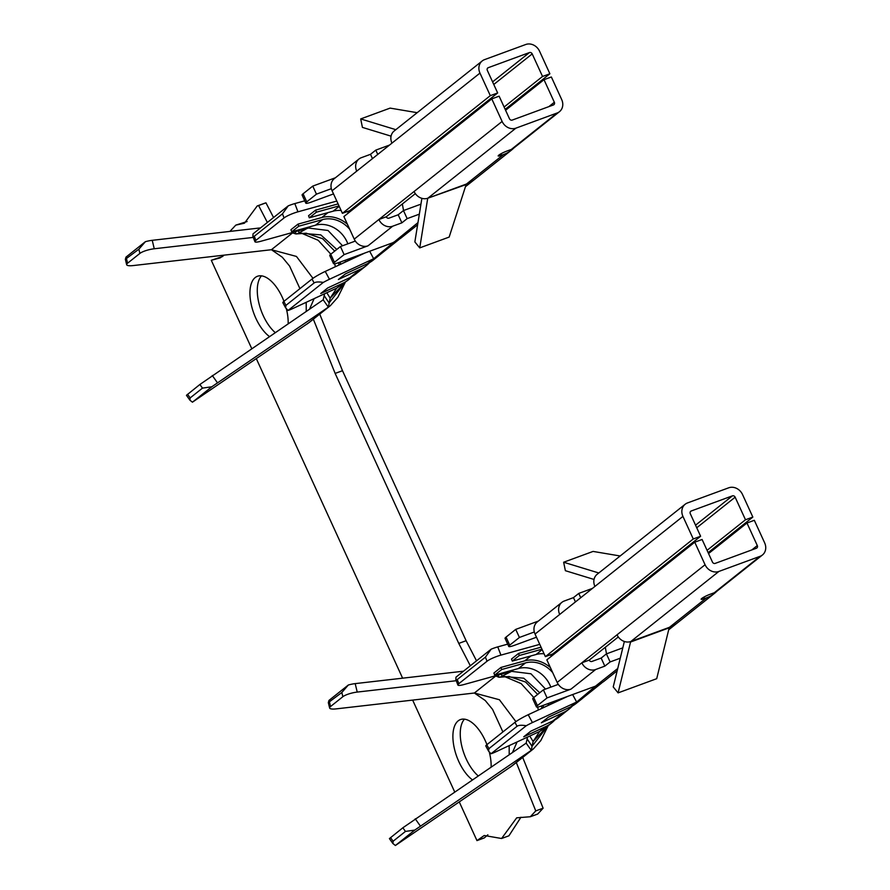 <?xml version="1.0" encoding="UTF-8"?>
<svg xmlns="http://www.w3.org/2000/svg" width="890" height="890" viewBox="0 0 890 890"><rect width="100%" height="100%" fill="white"/><g stroke="black" fill="none" stroke-linecap="round" stroke-linejoin="round"><path stroke-width="1.33" d="M324.616 293.756L323.192 299.83L199.894 384.48L202.486 388.118L211.798 386.783L192.429 402.191L309.308 322.403L330.435 305.593L337.844 297.282L345.264 282.364M260.536 227.896L152.234 240.322A11.192 2.67 166.5 0 0 145.37 241.702L138.873 249.189L125.368 259.302L126.658 264.697A11.192 2.67 -13.5 0 0 133.133 265.576L271.417 249.723L282.275 257.199L289.606 266.088L299.93 288.638M306.249 311.389L306.193 302.322M334.707 251.102L322.658 238.743L306.227 233.213L295.925 233.959L292.543 232.902L271.417 249.723L296.448 256.442L312.957 278.325M314.137 298.628L309.52 309.164M364.844 253.027L325.239 271.428A11.192 1.146 151.7 0 0 312.012 279.037L314.114 282.953C315.683 281.852 318.742 281.674 323.281 282.43L288.071 310.454A11.192 1.146 -28.3 0 0 292.487 308.685L336.709 288.137L330.168 298.172L328.366 307.128L330.435 305.593M342.873 283.243L336.709 288.137L348.635 279.683A38.036 32.886 -128.5 0 1 342.873 283.243L320.756 293.511L327.798 287.904L349.915 277.636A38.036 32.886 -128.5 0 0 355.677 274.076L366.235 265.676A38.036 32.886 51.5 0 0 369.539 262.594M345.231 282.386L329.078 302.934L324.127 295.569M304.736 200.829L294.812 203.576A11.192 1.936 159.1 0 0 288.226 205.857L282.475 213.834L254.306 236.251L252.871 236.351L254.929 241.724A11.192 1.936 -20.9 0 0 260.981 241.235L308.563 228.051L327.998 230.477L342.561 245.762M345.476 260.147L345.353 261.671M310.343 226.639L298.005 233.458L295.925 233.959L295.313 231.723M301.365 233.158L318.164 240.278L330.824 254.195M334.718 263.74L335.374 266.722M338.923 265.064L338.656 262.639M362.797 200.261L363.799 200.717M384.113 183.307L385.114 183.763M402.347 203.977L403.537 210.541M357.825 205.479A29.092 25.143 51.5 0 0 356.823 205.023M509.347 107.267A29.092 25.143 51.5 0 0 508.802 106.455M505.164 109.348L549.886 73.77L539.551 51.197A11.192 9.668 51.5 0 0 525.745 44.5L484.549 59.63A11.192 9.668 51.5 0 0 482.202 60.954A11.192 9.668 51.5 0 0 479.966 73.091L490.301 95.653L342.416 213.333L332.081 190.76A11.192 9.668 -128.5 0 1 331.347 188.68L316.451 194.154L306.772 201.863A11.192 1.546 155.4 0 0 305.793 203.143A11.192 1.546 155.4 0 0 311.567 201.986L333.528 193.909M342.416 213.333L349.77 210.63L497.655 92.949L487.331 70.388A2.236 1.936 -128.5 0 1 488.243 67.696L529.439 52.566A2.236 1.936 -128.5 0 1 532.198 53.901L542.533 76.462L549.886 73.77M490.301 95.653L497.655 92.949M332.081 190.76L479.966 73.091M356.734 171.147A11.192 9.668 -128.5 0 1 358.959 159.021A11.192 9.668 -128.5 0 1 361.318 157.697L370.507 154.315L375.791 150.121L389.497 145.081M331.347 188.68A11.192 9.668 -128.5 0 1 334.317 178.634L358.959 159.021M305.793 203.143L302.099 195.077A11.192 1.546 -24.6 0 1 303.078 193.797L312.757 186.099L335.374 177.789M427.712 198.259L466.215 184.53A2.236 1.079 69.8 0 1 466.505 184.008A38.036 32.886 51.5 0 0 474.515 179.513L511.483 150.099A38.036 32.886 51.5 0 0 513.841 147.996M465.448 186.711L474.003 179.913M344.13 254.607L368.037 245.818A11.192 9.668 -128.5 0 1 355.332 241.068L340.436 246.541L344.13 254.607L334.44 262.305A11.192 1.546 155.4 0 0 333.461 263.585A11.192 1.546 155.4 0 0 339.235 262.439L392.568 242.837L400.122 238.665M427.601 198.715A2.236 1.079 69.8 0 1 427.89 198.192L466.505 184.008L503.484 154.582A38.036 32.886 51.5 0 0 511.483 150.099M515.432 102.428A38.036 32.886 51.5 0 0 514.865 101.627M463.49 671.194L355.188 683.62A11.192 2.67 166.5 0 0 348.335 685.011L341.838 692.498L328.321 702.611L329.623 707.995A11.192 2.67 -13.5 0 0 336.097 708.885L474.381 693.021L485.239 700.508L492.57 709.397L502.895 731.947M509.214 754.698L509.158 745.62M492.938 676.5L495.507 676.211L474.381 693.021L499.412 699.74L515.911 721.634M517.09 741.937L512.484 752.462M548.196 725.684L532.042 746.243L531.33 750.426L526.146 743.139L402.859 827.778L405.451 831.427L414.751 830.092L395.394 845.5L512.273 765.712L533.399 748.902L540.797 740.591L548.218 725.673M507.689 644.138L497.766 646.885A11.192 1.936 159.1 0 0 491.18 649.166L485.428 657.143L457.26 679.548L455.836 679.649L457.894 685.022A11.192 1.936 -20.9 0 0 463.935 684.544L511.528 671.349L500.959 676.767L498.878 677.257L495.418 675.822M541.876 708.373L541.621 705.948M537.671 694.411L525.623 682.052L509.191 676.522L498.878 677.257L498.278 675.032M527.581 737.065L526.146 743.139M567.809 696.325L528.204 714.726A11.192 1.146 151.7 0 0 514.965 722.335L517.079 726.262C518.648 725.15 521.696 724.983 526.246 725.739L491.035 753.752A11.192 1.146 -28.3 0 0 495.452 751.994L539.663 731.447L533.121 741.481L532.042 746.243L527.091 738.867M554.893 719.899A38.036 32.886 -128.5 0 1 551.589 722.98A38.036 32.886 -128.5 0 1 545.826 726.54L539.663 731.447L545.414 727.875M414.751 830.092L533.399 748.89M565.762 643.57L566.763 644.026M587.066 626.616L588.067 627.061M605.311 647.286L606.49 653.85M547.083 697.905L543.401 689.85L558.297 684.377A11.192 9.668 -128.5 0 0 570.991 689.127L547.083 697.905L537.404 705.614A11.192 1.546 155.4 0 0 536.425 706.894A11.192 1.546 155.4 0 0 542.199 705.737L595.521 686.145L576.642 702.032L582.138 698.617L601.918 682.819M617.749 668.468L595.521 686.145L603.075 681.974M513.296 669.948L511.528 671.349L530.963 673.786L545.526 689.071M548.44 703.445L548.318 704.98M487.887 834.798L484.327 837.902L476.973 840.605L459.296 801.979M222.823 256.42L211.286 260.281L251.725 348.602M256.331 358.681L402.614 678.18M412.649 700.107L454.679 791.911M478.175 775.869A33.564 16.22 69.8 0 1 461.877 746.499A33.564 16.22 69.8 0 1 464.469 719.153M275.221 332.571A33.564 16.22 69.8 0 1 258.912 303.201A33.564 16.22 69.8 0 1 261.504 275.844M543.123 808.198L535.758 810.901L530.329 816.742L537.682 814.05L543.123 808.198L522.697 757.412M520.95 817.231L508.935 835.799L501.582 838.502L484.216 835.51L476.973 840.605M273.564 217.527L265.965 202.842L264.564 203.265L257.21 205.968L244.439 223.212L235.794 225.126L229.92 231.411M247.097 221.532L235.794 225.126M476.528 660.836L466.115 640.711L342.494 370.707L319.744 314.114M342.494 370.707L335.141 373.411L313.347 319.199M466.115 640.711L458.762 643.414L335.141 373.411M138.873 249.189L139.897 253.416A11.192 2.67 -13.5 0 1 154.259 248.766L253.283 237.408M323.281 282.43A11.192 1.146 -28.3 0 1 329.456 279.271L373.678 258.723L379.173 255.308L398.954 239.521M312.012 279.037L283.843 301.443A11.192 1.146 151.7 0 0 282.82 302.645L285.623 307.851L285.946 305.37L314.114 282.953M288.071 310.454L285.623 307.851M254.929 241.724A11.192 1.936 -20.9 0 1 255.875 240.367L284.043 217.95A11.192 1.936 -20.9 0 1 297.95 211.82L336.798 201.051M252.871 236.351L253.016 233.881L288.226 205.857M199.894 384.48L186.444 395.305L189.904 400.177L190.16 397.93L202.486 388.118M192.429 402.191L189.904 400.177M211.798 386.783L328.366 307.128L323.192 299.83M126.658 264.697A11.192 2.67 -13.5 0 1 127.57 263.218L139.897 253.416M125.368 259.302L126.002 257.11L145.37 241.702M538.339 621.087L515.722 629.397L519.415 637.462L509.725 645.161A11.192 1.546 155.4 0 0 508.746 646.44A11.192 1.546 155.4 0 0 514.52 645.283L536.492 637.218M718.875 571.447L760.071 556.317A11.192 9.668 51.5 0 0 762.43 554.993A11.192 9.668 51.5 0 0 764.655 542.867L754.319 520.294L746.966 522.997L757.301 545.559A2.236 1.936 -128.5 0 1 756.378 548.251L715.193 563.392A2.236 1.936 -128.5 0 1 712.434 562.046L702.099 539.485L694.745 542.188L705.069 564.75A11.192 9.668 51.5 0 0 718.875 571.447L630.854 641.49A2.236 1.079 69.8 0 0 630.554 642.024L669.169 627.828A2.236 1.079 69.8 0 1 669.469 627.305A38.036 32.886 51.5 0 0 677.468 622.822L714.448 593.396A38.036 32.886 51.5 0 0 716.806 591.294M762.43 554.993L716.65 591.416A11.192 9.668 51.5 0 1 714.292 592.74L709.886 594.364A6.708 0.934 155.4 0 0 701.142 599.259A6.708 0.934 155.4 0 0 704.602 598.558L706.438 597.891A38.036 32.886 51.5 0 0 714.448 593.396M718.386 545.737A38.036 32.886 51.5 0 0 717.83 544.936M668.69 629.797L676.967 623.211M545.826 726.54L523.721 736.82L530.763 731.213L552.868 720.944A38.036 32.886 -128.5 0 0 558.631 717.385L569.2 708.974A38.036 32.886 51.5 0 0 572.493 705.892M526.246 725.739A11.192 1.146 -28.3 0 1 532.42 722.569L576.642 702.032L570.479 706.927L548.362 717.207L541.32 722.802L563.437 712.534A38.036 32.886 51.5 0 0 569.2 708.974M517.079 726.262L488.91 748.668L488.577 751.149L491.035 753.752M514.965 722.335L486.797 744.752A11.192 1.146 151.7 0 0 485.784 745.942L488.577 751.149M543.401 689.85L533.711 697.549A11.192 1.546 -24.6 0 0 532.732 698.828L536.425 706.894M519.415 637.462L534.312 631.989A11.192 9.668 -128.5 0 1 537.271 621.932L561.924 602.319A11.192 9.668 -128.5 0 1 564.271 601.006L573.471 597.624L575.441 601.929M515.722 629.397L506.043 637.106L509.725 645.161M558.297 684.377A11.192 9.668 -128.5 0 1 557.184 682.43L546.849 659.857L694.745 542.188M708.54 553.569L746.966 522.997M742.516 494.506A11.192 9.668 51.5 0 0 728.699 487.809L687.514 502.939A11.192 9.668 51.5 0 0 685.155 504.263A11.192 9.668 51.5 0 0 682.93 516.389L693.265 538.962L700.619 536.258L690.284 513.686A2.236 1.936 -128.5 0 1 691.207 510.994L732.392 495.864A2.236 1.936 -128.5 0 1 735.151 497.199L745.486 519.771L752.84 517.068L742.516 494.506M708.129 552.657L752.84 517.068M707.072 550.343L745.486 519.771M693.265 542.11L693.688 543.022M712.312 550.576A29.092 25.143 51.5 0 0 711.766 549.764M348.747 260.103A26.856 23.218 51.5 0 0 349.058 258.823M347.845 243.827A26.856 23.218 51.5 0 0 315.516 225.203L291.72 231.801L290.93 229.742L297.972 224.135L321.768 217.538A29.092 25.143 -128.5 0 1 347.389 224.191M349.77 229.375A26.856 23.218 51.5 0 0 322.558 219.608L298.762 226.194L297.972 224.135M354.799 257.288A26.856 23.218 51.5 0 0 355.077 256.62M291.72 231.801L298.762 226.194M351.928 276.601A38.036 32.886 -128.5 0 1 348.635 279.683M360.628 254.573L340.314 264.43M338.089 203.888L315.583 210.129L316.373 212.187L339.023 205.913M355.01 206.458A26.856 23.218 -128.5 0 1 356.056 206.881M315.583 210.129L308.541 215.725L309.331 217.794L333.116 211.197A26.856 23.218 -128.5 0 1 341.115 210.485M346.9 211.687A26.856 23.218 -128.5 0 1 349.014 212.476M340.136 264.096L338.901 265.087M316.373 212.187L309.331 217.794M366.235 265.676A38.036 32.886 51.5 0 1 360.472 269.225L338.367 279.505L345.409 273.897L367.514 263.629A38.036 32.886 51.5 0 0 373.277 260.069L379.44 255.163M466.149 184.553L449.161 237.074L419.735 247.887L427.656 198.692M419.735 247.887L414.862 241.935L421.882 198.337M505.587 110.26L544.001 79.688L554.337 102.261A2.236 1.936 -128.5 0 1 553.424 104.953L512.228 120.083A2.236 1.936 -128.5 0 1 509.469 118.748L499.134 96.176L491.781 98.879L502.116 121.452A11.192 9.668 51.5 0 0 515.922 128.149L427.89 198.192A11.192 9.668 51.5 0 1 414.084 191.495L378.873 219.507L386.227 216.804L415.341 193.642M420.948 204.144L403.47 210.563L407.153 218.629L419.335 214.156M403.47 210.563L398.186 214.768L401.88 222.834L407.153 218.629M368.037 245.818L392.679 226.205L401.88 222.834M398.186 214.768L388.986 218.15A2.236 1.936 -128.5 0 1 386.227 216.804M392.679 226.205A11.192 9.668 -128.5 0 1 378.873 219.507L354.231 239.121L343.896 216.559L491.781 98.879M395.828 129.673L360.695 118.926L390.109 108.113L417.188 112.685M391.066 136.159L362.419 127.392L360.695 118.926M372.476 158.62L370.507 154.315M377.761 154.415L375.791 150.121M289.973 233.202L292.454 232.513M269.425 336.52A33.564 16.22 69.8 0 1 251.547 305.849A33.564 16.22 69.8 0 1 255.219 277.546A33.564 16.22 69.8 0 1 257.477 276.267A33.564 16.22 69.8 0 1 283.977 301.343M286.369 308.897A33.564 16.22 69.8 0 1 288.16 323.738M530.329 816.742L516.701 817.821L501.582 838.502M535.758 810.901L516.3 762.508M470.32 665.765L458.762 643.414M267.367 222.456L258.601 205.546L257.21 205.968M224.035 255.152L220.13 257.9L211.286 260.281M472.39 779.829A33.564 16.22 69.8 0 1 453.956 746.621A33.564 16.22 69.8 0 1 460.442 719.576A33.564 16.22 69.8 0 1 486.93 744.652M489.333 752.206A33.564 16.22 69.8 0 1 491.124 767.035M265.965 202.842L258.601 205.546M552.723 672.684A26.856 23.218 51.5 0 0 525.512 662.905L501.726 669.502L500.936 667.444L524.733 660.847A29.092 25.143 -128.5 0 1 550.354 667.5M316.451 194.154L312.757 186.099M340.436 246.541L330.757 254.251L334.44 262.305M355.332 241.068A11.192 9.668 -128.5 0 1 354.231 239.121M490.301 98.801L490.724 99.725M504.107 107.034L542.533 76.462M515.922 128.149L557.107 113.008A11.192 9.668 51.5 0 0 559.465 111.695A11.192 9.668 51.5 0 0 561.69 99.558L551.355 76.985L544.001 79.688M503.484 154.582L501.637 155.261A6.708 0.934 -24.6 0 1 498.178 155.95A6.708 0.934 -24.6 0 1 506.922 151.055L511.338 149.431A11.192 9.668 51.5 0 0 513.686 148.118L559.465 111.695M417.966 222.622L373.678 258.723L369.661 251.258M333.461 263.585L329.778 255.53A11.192 1.546 -24.6 0 1 330.757 254.251M482.202 60.954L394.17 130.997A11.192 9.668 51.5 0 0 391.945 143.134M557.763 700.586A26.856 23.218 51.5 0 0 558.03 699.918M550.81 687.125A26.856 23.218 51.5 0 0 518.47 668.512L494.684 675.098L493.894 673.04L500.936 667.444M551.7 703.4A26.856 23.218 51.5 0 0 552.023 702.132M494.684 675.098L501.726 669.502M541.053 647.197L518.547 653.427L511.505 659.034L512.284 661.092L536.08 654.506A26.856 23.218 -128.5 0 1 544.079 653.794M549.864 654.984A26.856 23.218 -128.5 0 1 551.978 655.785M518.547 653.427L519.326 655.485L541.977 649.21M557.974 649.767A26.856 23.218 -128.5 0 1 559.02 650.178M563.593 697.882L543.267 707.728M560.778 648.777A29.092 25.143 51.5 0 0 559.788 648.321M543.1 707.405L541.854 708.384M519.326 655.485L512.284 661.092M570.479 706.927A38.036 32.886 51.5 0 0 576.242 703.367L582.405 698.472M402.859 827.778L389.408 838.602L392.868 843.486L393.124 841.228L405.451 831.427M395.394 845.5L392.868 843.486M341.838 692.498L342.85 696.714A11.192 2.67 -13.5 0 1 357.224 692.075L456.247 680.716M329.623 707.995A11.192 2.67 -13.5 0 1 330.535 706.527L342.85 696.714M328.321 702.611L328.966 700.419L348.335 685.011M457.894 685.022A11.192 1.936 -20.9 0 1 458.84 683.676L487.008 661.259A11.192 1.936 -20.9 0 1 500.914 655.118L539.752 644.36M455.836 679.649L455.969 677.179L491.18 649.166M598.792 572.982L563.648 562.235L593.074 551.422L620.152 555.983M594.031 579.457L565.373 570.69L563.648 562.235M693.265 538.962L545.381 656.642L535.046 634.069L682.93 516.389M559.688 614.456A11.192 9.668 -128.5 0 1 561.924 602.319M580.725 597.724L578.756 593.419L573.471 597.624M592.451 588.39L578.756 593.419M624.357 641.49L613.221 686.924L618.094 692.876L656.709 678.692L669.169 627.828M618.094 692.876L630.554 642.024M706.438 597.891L669.469 627.305L630.854 641.49A11.192 9.668 51.5 0 1 617.048 634.793L581.837 662.816L589.191 660.113L618.294 636.951M622.789 647.864L606.424 653.872L610.117 661.938L620.252 658.211M606.424 653.872L601.151 658.077L604.833 666.132L610.117 661.938M601.151 658.077L591.95 661.448A2.236 1.936 -128.5 0 1 589.191 660.113M570.991 689.127L595.644 669.514A11.192 9.668 -128.5 0 1 581.837 662.816L557.184 682.43M595.644 669.514L604.833 666.132M504.33 676.456L521.117 683.576L533.789 697.493M537.682 707.049L538.339 710.02M576.642 702.032L572.626 694.556M508.746 646.44L505.064 638.386A11.192 1.546 -24.6 0 1 506.043 637.106M545.381 656.642L552.735 653.939L700.619 536.258M535.046 634.069A11.192 9.668 -128.5 0 1 534.312 631.989M685.155 504.263L597.134 574.306A11.192 9.668 51.5 0 0 594.909 586.432M344.519 282.953L330.168 298.172L326.819 292.743M340.358 263.996L340.314 262.038M336.798 249.434L320.801 234.893L299.151 233.058L298.462 230.855M543.323 707.294L543.267 705.347M539.763 692.743L523.765 678.202L502.116 676.356L501.415 674.153M547.484 726.251L533.121 741.481L529.773 736.041M531.33 750.426L510.204 767.236M415.252 818.822L420.436 826.12M152.234 240.322L154.259 248.766M325.239 271.428L329.456 279.271M283.843 301.443L285.946 305.37M254.306 236.251L255.875 240.367M282.475 213.834L284.043 217.95M294.812 203.576L297.95 211.82M187.567 394.281L190.16 397.93M212.287 375.513L217.471 382.811M126.558 259.001L127.57 263.218M563.437 712.534L552.868 720.944M486.797 744.752L488.91 748.668M537.404 705.614L533.711 697.549M714.292 592.74L760.071 556.317M751.805 549.942L757.301 545.559M696.736 527.77L735.151 497.199M695.546 525.178L732.392 495.864M704.602 598.558L703.923 597.09M315.516 225.203L322.558 219.608M339.212 206.346L333.116 211.197M373.678 258.723L367.514 263.629M360.472 269.225L349.915 277.636M530.907 655.93L524.733 660.847M306.772 201.863L303.078 193.797M493.772 84.472L532.198 53.901M492.593 81.88L529.439 52.566M548.841 106.633L554.337 102.261M511.338 149.431L557.107 113.008M500.97 153.781L501.637 155.261M414.084 191.495L502.116 121.452M487.409 68.352L488.243 67.696M327.943 212.632L321.768 217.538M518.47 668.512L525.512 662.905M542.177 649.644L536.08 654.506M390.532 837.59L393.124 841.228M355.188 683.62L357.224 692.075M329.511 702.299L330.535 706.527M528.204 714.726L532.42 722.569M457.26 679.548L458.84 683.676M485.428 657.143L487.008 661.259M497.766 646.885L500.914 655.118M617.048 634.793L705.069 564.75M690.373 511.661L691.207 510.994M328.366 307.128L307.239 323.938M417.621 224.781L400.567 238.353M617.171 670.804L603.531 681.662M545.425 727.886L551.589 722.98"/></g></svg>
